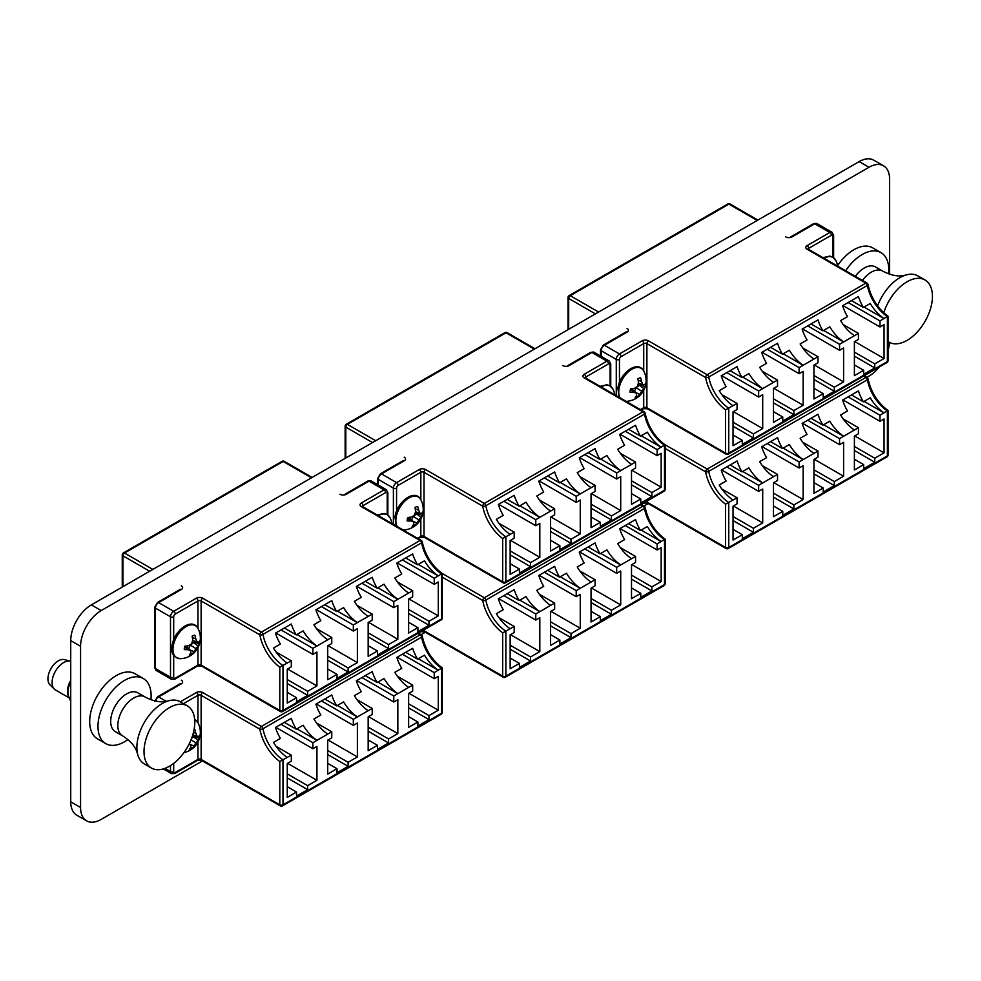 <?xml version="1.0" encoding="UTF-8"?>
<svg xmlns="http://www.w3.org/2000/svg" width="981" height="981" viewBox="0 0 981 981"><rect width="100%" height="100%" fill="white"/><g stroke="black" fill="none" stroke-linecap="round" stroke-linejoin="round"><path stroke-width="1.47" d="M889.608 274.177L889.608 179.192A29.16 16.836 120 0 0 883.562 165.838A29.16 16.836 120 0 0 868.982 167.285L101.19 610.574A29.16 16.836 120 0 0 80.565 646.295L80.565 807.486A29.16 16.836 120 0 0 86.598 820.839A29.16 16.836 120 0 0 101.19 819.393L202.454 760.925M868.982 167.285L859.148 161.607L91.356 604.897L101.19 610.574M80.565 646.295L70.73 640.605L70.73 801.808L80.565 807.486M421.094 634.695L425.337 632.242M643.977 506.012L648.22 503.56M866.861 377.329L868.982 376.103A29.16 16.836 120 0 0 879.283 366.98M888.038 350.389A29.16 16.836 120 0 0 889.534 342.406M859.148 161.607A29.16 16.836 -60 0 1 873.728 160.161L883.562 165.838M86.598 820.839L76.763 815.162A29.16 16.836 -60 0 1 70.73 801.808M70.73 640.605A29.16 16.836 -60 0 1 91.356 604.897M845.659 270.744A37.572 21.692 -60 0 1 862.213 254.508A37.572 21.692 -60 0 1 880.999 252.644A37.572 21.692 -60 0 1 888.565 273.822M837.627 265.557A37.572 21.692 -60 0 1 853.911 249.714A37.572 21.692 -60 0 1 872.698 247.85L880.999 252.644M127.898 739.576A37.572 21.692 -60 0 1 124.55 741.759A37.572 21.692 -60 0 1 105.764 743.61A37.572 21.692 -60 0 1 100.001 713.506A37.572 21.692 -60 0 1 124.55 680.385A37.572 21.692 -60 0 1 143.336 678.533A37.572 21.692 -60 0 1 150.915 699.711M105.764 743.61L97.462 738.828A37.572 21.692 -60 0 1 91.711 708.711A37.572 21.692 -60 0 1 116.261 675.602A37.572 21.692 -60 0 1 135.047 673.739L143.336 678.533M70.73 701.378L68.768 696.596A16.824 9.712 -60 0 1 70.73 681.807M855.322 276.335A22.44 12.949 -60 0 1 864.224 268.034A22.44 12.949 -60 0 1 875.444 266.918L882.569 271.038A22.44 12.949 -60 0 0 871.349 272.142A22.44 12.949 -60 0 0 862.446 280.443M877.603 305.876A35.892 20.724 -60 0 1 899.92 277.648A35.892 20.724 -60 0 1 905.622 275.109A35.892 20.724 -60 0 1 917.86 275.869L925.009 279.99A35.892 20.724 -60 0 1 930.503 308.757A35.892 20.724 -60 0 1 907.057 340.382A35.892 20.724 -60 0 1 889.105 342.161A35.892 20.724 -60 0 1 888.038 341.474M883.795 312.78A35.892 20.724 -60 0 1 907.057 281.768A35.892 20.724 -60 0 1 925.009 279.99M115.353 731.667A22.44 12.949 -60 0 1 111.908 713.69A22.44 12.949 -60 0 1 126.574 693.91A22.44 12.949 -60 0 1 137.781 692.807L144.906 696.915A22.44 12.949 -60 0 0 133.698 698.031A22.44 12.949 -60 0 0 119.032 717.798A22.44 12.949 -60 0 0 122.478 735.775L115.353 731.667M151.454 768.049L144.317 763.929A35.892 20.724 -60 0 1 137.524 753.715A35.892 20.724 -60 0 1 162.257 703.536A35.892 20.724 -60 0 1 167.972 700.986A35.892 20.724 -60 0 1 180.21 701.758L187.346 705.879A35.892 20.724 -60 0 1 192.852 734.634A35.892 20.724 -60 0 1 169.394 766.271A35.892 20.724 -60 0 1 151.454 768.049A35.892 20.724 -60 0 1 145.948 739.282A35.892 20.724 -60 0 1 169.394 707.657A35.892 20.724 -60 0 1 187.346 705.879M69.332 697.969L55.451 689.962A16.26 9.393 -60 0 1 54.347 689.116L49.994 684.848A14.727 8.51 -60 0 1 49.05 672.819A14.727 8.51 -60 0 1 58.357 660.826A14.727 8.51 -60 0 1 64.562 659.612L70.436 661.255A16.26 9.393 -60 0 1 70.73 661.341M54.347 689.116A16.26 9.393 -60 0 1 53.317 675.835A16.26 9.393 -60 0 1 63.593 662.592A16.26 9.393 -60 0 1 70.436 661.255M68.964 697.074A16.26 9.393 -60 0 1 70.73 680.262M721.844 394.644L737.074 403.449L725.572 409.837A33.648 19.424 60 0 1 705.609 377.489L646.896 343.595L646.896 407.704L725.572 453.136L725.572 409.837M887.388 316.605A31.404 18.136 60 0 1 867.376 285.446L708.736 377.035A31.404 18.136 -120 0 0 728.748 408.194L728.748 453.136L887.388 361.548L887.388 316.422L880.006 320.922L880.006 326.967L884.053 324.637L884.053 358.519L874.77 363.877L874.77 367.912L863.672 374.325L863.672 370.291L854.39 375.649L854.39 341.756L858.436 339.426L858.436 333.381L839.552 344.282L839.552 350.327L843.599 347.985L843.599 381.879L834.316 387.237L834.316 391.26L823.218 397.673L823.218 393.651L813.936 399.009L813.936 365.116L817.982 362.786L817.982 356.741L803.145 365.239L799.11 367.63L799.11 373.675L803.145 371.345L803.145 405.227L793.874 410.585L793.874 414.62L782.764 421.033L782.764 416.999L773.482 422.357L773.482 388.476L777.528 386.134L777.528 380.088L773.482 382.357L758.656 390.99L758.656 397.035L762.703 394.693L762.703 428.587L753.42 433.945L753.42 437.98L742.31 444.381L742.31 440.359L733.028 445.717L733.028 411.824L737.074 409.494L737.074 403.449M854.39 335.649A31.404 18.136 60 0 1 840.594 320.603L847.498 316.63A31.404 18.136 60 0 1 842.593 305.729L858.449 296.569A31.404 18.136 -120 0 0 863.366 307.47L870.257 303.485A31.404 18.136 -120 0 0 884.053 318.518M813.936 359.009A31.404 18.136 60 0 1 800.14 343.963L807.044 339.978A31.404 18.136 60 0 1 802.139 329.089L818.007 319.929A31.404 18.136 -120 0 0 822.912 330.818L829.803 326.832A31.404 18.136 -120 0 0 843.599 341.879M773.482 382.357A31.404 18.136 60 0 1 759.686 367.323L766.59 363.338A31.404 18.136 60 0 1 761.685 352.437L777.553 343.289A31.404 18.136 -120 0 0 782.458 354.178L789.362 350.192A31.404 18.136 -120 0 0 803.145 365.239M733.028 405.717A31.404 18.136 60 0 1 719.245 390.671L726.136 386.686A31.404 18.136 60 0 1 721.231 375.797L737.099 366.636A31.404 18.136 -120 0 0 742.004 377.526L748.908 373.553A31.404 18.136 -120 0 0 762.703 388.586M730.122 370.671L742.004 377.526M742.715 377.121L762.703 388.648M726.786 372.596L758.656 390.99M721.55 375.613L758.656 397.035M733.347 411.64L762.703 428.587M733.028 422.173L753.42 433.945M733.028 426.208L753.42 437.98M733.028 435L742.31 440.359M770.576 347.311L782.458 354.178M783.169 353.761L803.145 365.3M762.286 371.296L777.528 380.088M767.24 349.236L799.11 367.63M762.004 352.265L799.11 373.675M773.801 388.292L803.145 405.227M773.482 398.826L793.874 410.585M773.482 402.848L793.874 414.62M773.482 411.64L782.764 416.999M811.017 323.963L822.912 330.818M823.623 330.413L843.599 341.94M802.74 347.936L817.982 356.741M807.694 325.888L839.552 344.282M802.458 328.905L839.552 350.327M814.255 364.932L843.599 381.879M813.936 375.465L834.316 387.237M813.936 379.5L834.316 391.26M813.936 388.292L823.218 393.651M851.471 300.603L863.366 307.47M864.077 307.053L884.053 318.592M843.194 324.588L858.436 333.381M848.148 302.528L880.006 320.922M842.912 305.545L880.006 326.967M854.709 341.572L884.053 358.519M854.39 352.105L874.77 363.877M854.39 356.14L874.77 367.912M854.39 364.932L863.672 370.291M824.04 258.273A18.565 10.717 -60 0 1 824.236 258.175A18.565 10.717 -60 0 1 835.751 260.321L832.71 257.059L829.828 256.102L822.961 257.647M630.047 392.241A11.012 6.352 -60 0 1 630.17 390.585A11.012 6.352 -60 0 1 630.55 388.832A20.638 7.308 0.3 0 0 634.241 388.39A20.613 11.821 -19 0 0 637.405 386.416A20.613 14.151 -76.2 0 0 638.435 382.651A20.638 11.625 -102.3 0 0 637.883 378.789A11.012 6.352 -60 0 1 639.256 378.151A11.012 6.352 -60 0 1 640.581 377.82A20.638 15.757 60.5 0 1 641.537 381.535A20.613 11.122 41.6 0 1 642.714 384.503A20.613 1.349 15 0 0 644.407 384.711A20.638 7.308 0.3 0 0 645.608 383.399A11.012 6.352 -60 0 1 645.106 386.796A20.638 11.441 -162.5 0 1 643.83 388.635A20.613 15.954 178.1 0 1 641.721 391.211A20.613 18.283 93.9 0 1 639.637 394.374A20.638 15.757 60.5 0 1 637.76 396.839A11.012 6.352 -60 0 1 636.399 397.477A11.012 6.352 -60 0 1 635.075 397.808A20.638 11.625 -102.3 0 0 636.522 395.49A20.613 6.99 -121.3 0 0 636.399 393.136A20.613 5.481 -148.5 0 1 633.652 392.314A20.638 11.441 -162.5 0 1 630.047 392.241M620.102 397.894A18.565 10.717 -60 0 1 618.974 389.04A18.565 10.717 -60 0 1 634.29 368.083A18.565 10.717 -60 0 1 643.794 371.149L643.794 371.149C637.871 359.414 619.869 373.074 617.883 388.157L619.097 397.305M626.369 401.327L626.369 401.327A18.565 10.717 -60 0 1 626.062 401.327L626.369 401.327A20.675 20.675 0 0 0 643.794 371.149M636.485 395.588L637.76 396.839M630.636 388.832L632.095 389.089L636.399 393.136M630.391 389.482L633.652 392.314M634.499 391.333L636.068 387.654L640.36 384.638A8.78 5.064 120 0 0 640.532 383.816M640.36 384.638L645.106 386.796M639.232 385.055L643.83 388.635M636.068 387.654L641.721 391.211M635.725 392.498L639.637 394.374M638.128 380.162L641.537 381.535M638.324 383.13L642.714 384.503M601.157 386.955A18.565 10.717 -60 0 1 601.353 386.845A18.565 10.717 -60 0 1 612.867 389.003L609.826 385.741L606.945 384.773L600.078 386.33M378.274 515.638A18.565 10.717 -60 0 1 378.47 515.528A18.565 10.717 -60 0 1 389.984 517.686L386.943 514.424L384.062 513.455L377.195 515.013M407.164 520.923A11.012 6.352 -60 0 1 407.287 519.256A11.012 6.352 -60 0 1 407.667 517.514A20.638 7.308 0.3 0 0 411.358 517.061A20.613 11.821 -19 0 0 414.522 515.099A20.613 14.151 -76.2 0 0 415.552 511.334A20.638 11.625 -102.3 0 0 415 507.471A11.012 6.352 -60 0 1 416.373 506.834A11.012 6.352 -60 0 1 417.698 506.503A20.638 15.757 60.5 0 1 418.654 510.206A20.613 11.122 41.6 0 1 419.831 513.173A20.613 1.349 15 0 0 421.523 513.394A20.638 7.308 0.3 0 0 422.725 512.07A11.012 6.352 -60 0 1 422.222 515.479A20.638 11.441 -162.5 0 1 420.947 517.318A20.613 15.954 178.1 0 1 418.838 519.893A20.613 18.283 93.9 0 1 416.753 523.057A20.638 15.757 60.5 0 1 414.877 525.522A11.012 6.352 -60 0 1 413.516 526.159A11.012 6.352 -60 0 1 412.192 526.49A20.638 11.625 -102.3 0 0 413.639 524.173A20.613 6.99 -121.3 0 0 413.516 521.818A20.613 5.481 -148.5 0 1 410.769 520.997A20.638 11.441 -162.5 0 1 407.164 520.923M397.219 526.564A18.565 10.717 -60 0 1 396.091 517.723A18.565 10.717 -60 0 1 411.407 496.766A18.565 10.717 -60 0 1 420.91 499.82L420.91 499.82C414.988 488.097 396.986 501.757 395 516.84L396.214 525.988M403.485 529.998L403.485 529.998A18.565 10.717 -60 0 1 403.179 530.01L403.485 529.998A20.675 20.675 0 0 0 420.91 499.82M413.602 524.271L414.877 525.522M407.753 517.514L409.212 517.772L413.516 521.818M407.507 518.164L410.769 520.997M411.615 520.016L413.185 516.337L417.477 513.321A8.78 5.064 120 0 0 417.648 512.499M417.477 513.321L422.222 515.479M416.349 513.725L420.947 517.318M413.185 516.337L418.838 519.893M412.842 521.181L416.753 523.057M415.245 508.845L418.654 510.206M415.441 511.8L419.831 513.173M184.281 649.594A11.012 6.352 -60 0 1 184.403 647.938A11.012 6.352 -60 0 1 184.784 646.197A20.638 7.308 0.3 0 0 188.475 645.743A20.613 11.821 -19 0 0 191.638 643.781A20.613 14.151 -76.2 0 0 192.668 640.017A20.638 11.625 -102.3 0 0 192.117 636.154A11.012 6.352 -60 0 1 193.49 635.516A11.012 6.352 -60 0 1 194.814 635.185A20.638 15.757 60.5 0 1 195.771 638.889A20.613 11.122 41.6 0 1 196.948 641.856A20.613 1.349 15 0 0 198.64 642.077A20.638 7.308 0.3 0 0 199.842 640.752A11.012 6.352 -60 0 1 199.339 644.161A20.638 11.441 -162.5 0 1 198.064 646.001A20.613 15.954 178.1 0 1 195.955 648.576A20.613 18.283 93.9 0 1 193.87 651.727A20.638 15.757 60.5 0 1 191.994 654.204A11.012 6.352 -60 0 1 190.633 654.842A11.012 6.352 -60 0 1 189.308 655.173A20.638 11.625 -102.3 0 0 190.755 652.856A20.613 6.99 -121.3 0 0 190.633 650.501A20.613 5.481 -148.5 0 1 187.886 649.68A20.638 11.441 -162.5 0 1 184.281 649.594M173.208 646.405A18.565 10.717 -60 0 1 188.524 625.449A18.565 10.717 -60 0 1 198.027 628.502L198.027 628.502C192.104 616.779 174.103 630.44 172.116 645.51C170.682 653.223 173.514 657.613 180.602 658.68L180.602 658.68A18.565 10.717 -60 0 1 173.208 646.405M190.719 652.954L191.994 654.204M184.869 646.185L186.329 646.442L190.633 650.501M184.612 646.835L187.886 649.68M188.732 648.699L190.302 645.02L194.594 642.003A8.78 5.064 120 0 0 194.765 641.169M194.594 642.003L199.339 644.161M193.465 642.408L198.064 646.001M190.302 645.02L195.955 648.576M189.958 649.863L193.87 651.727M192.362 637.527L195.771 638.889M192.558 640.483L196.948 641.856M194.054 729.668A11.012 6.352 -60 0 1 194.814 729.521A20.638 15.757 60.5 0 1 195.771 733.224A20.613 11.122 41.6 0 1 196.948 736.191A20.613 1.349 15 0 0 198.64 736.412A20.638 7.308 0.3 0 0 199.842 735.088A11.012 6.352 -60 0 1 199.339 738.497A20.638 11.441 -162.5 0 1 198.064 740.336A20.613 15.954 178.1 0 1 195.955 742.911A20.613 18.283 93.9 0 1 193.87 746.063A20.638 15.757 60.5 0 1 191.994 748.54A11.012 6.352 -60 0 1 190.633 749.177A11.012 6.352 -60 0 1 189.308 749.509A20.638 11.625 -102.3 0 0 190.755 747.191A20.613 6.99 -121.3 0 0 190.633 744.837A20.613 5.481 -148.5 0 1 188.953 744.358M194.667 719.637A18.565 10.717 -60 0 1 198.027 722.838L194.643 719.392M190.719 747.289L191.994 748.54M189.333 743.598L190.633 744.837M191.638 738.252L194.594 736.339A8.78 5.064 120 0 0 194.765 735.517M194.594 736.339L199.339 738.497M193.465 736.743L198.064 740.336M191.025 739.809L195.955 742.911M189.958 744.199L193.87 746.063M193.478 732.317L195.771 733.224M192.779 734.892L196.948 736.191M721.844 488.979L737.074 497.784L725.572 504.173A33.648 19.424 60 0 1 705.609 471.824L665.155 448.476M887.388 410.941A31.404 18.136 60 0 1 867.376 379.794L708.736 471.37A31.404 18.136 -120 0 0 728.748 502.53L728.748 547.472L887.388 455.883L887.388 410.757L880.006 415.257L880.006 421.303L884.053 418.973L884.053 452.854L874.77 458.213L874.77 462.247L863.672 468.66L863.672 464.626L854.39 469.985L854.39 436.104L858.436 433.761L858.436 427.716L839.552 438.617L839.552 444.663L843.599 442.321L843.599 476.214L834.316 481.573L834.316 485.607L823.218 492.008L823.218 487.986L813.936 493.345L813.936 459.451L817.982 457.121L817.982 451.076L803.145 459.574L799.11 461.965L799.11 468.011L803.145 465.681L803.145 499.574L793.874 504.921L793.874 508.955L782.764 515.368L782.764 511.334L773.482 516.693L773.482 482.811L777.528 480.469L777.528 474.424L773.482 476.692L758.656 485.325L758.656 491.371L762.703 489.041L762.703 522.922L753.42 528.281L753.42 532.315L742.31 538.716L742.31 534.694L733.028 540.053L733.028 506.159L737.074 503.829L737.074 497.784M854.39 429.985A31.404 18.136 60 0 1 840.594 414.951L847.498 410.965A31.404 18.136 60 0 1 842.593 400.064L858.449 390.916A31.404 18.136 -120 0 0 863.366 401.805L870.257 397.82A31.404 18.136 -120 0 0 884.053 412.866M813.936 453.345A31.404 18.136 60 0 1 800.14 438.299L807.044 434.313A31.404 18.136 60 0 1 802.139 423.424L818.007 414.264A31.404 18.136 -120 0 0 822.912 425.153L829.803 421.168A31.404 18.136 -120 0 0 843.599 436.214M773.482 476.692A31.404 18.136 60 0 1 759.686 461.659L766.59 457.673A31.404 18.136 60 0 1 761.685 446.784L777.553 437.624A31.404 18.136 -120 0 0 782.458 448.513L789.362 444.528A31.404 18.136 -120 0 0 803.145 459.574M733.028 500.052A31.404 18.136 60 0 1 719.245 485.006L726.136 481.021A31.404 18.136 60 0 1 721.231 470.132L737.099 460.972A31.404 18.136 -120 0 0 742.004 471.861L748.908 467.888A31.404 18.136 -120 0 0 762.703 482.922M730.122 465.006L742.004 471.861M742.715 471.456L762.703 482.995M726.786 466.931L758.656 485.325M721.55 469.948L758.656 491.371M733.347 505.975L762.703 522.922M733.028 516.509L753.42 528.281M733.028 520.543L753.42 532.315M733.028 529.335L742.31 534.694M770.576 441.646L782.458 448.513M783.169 448.096L803.145 459.635M762.286 465.632L777.528 474.424M767.24 443.571L799.11 461.965M762.004 446.6L799.11 468.011M773.801 482.627L803.145 499.574M773.482 493.161L793.874 504.921M773.482 497.183L793.874 508.955M773.482 505.975L782.764 511.334M811.017 418.298L822.912 425.153M823.623 424.748L843.599 436.275M802.74 442.272L817.982 451.076M807.694 420.224L839.552 438.617M802.458 423.24L839.552 444.663M814.255 459.267L843.599 476.214M813.936 469.801L834.316 481.573M813.936 473.835L834.316 485.607M813.936 482.627L823.218 487.986M851.471 394.938L863.366 401.805M864.077 401.388L884.053 412.927M843.194 418.924L858.436 427.716M848.148 396.864L880.006 415.257M842.912 399.892L880.006 421.303M854.709 435.92L884.053 452.854M854.39 446.453L874.77 458.213M854.39 450.475L874.77 462.247M854.39 459.267L863.672 464.626M498.961 523.327L514.191 532.131L502.689 538.52A33.648 19.424 60 0 1 482.726 506.171L424.013 472.278L424.013 536.386L502.689 581.807L502.689 538.52M664.505 445.276A31.404 18.136 60 0 1 644.492 414.129L485.853 505.718A31.404 18.136 -120 0 0 505.865 536.865L505.865 581.807L664.505 490.23L664.505 445.104L657.123 449.605L657.123 455.65L661.169 453.32L661.169 487.201L651.887 492.56L651.887 496.594L640.789 502.995L640.789 498.973L631.506 504.332L631.506 470.439L635.553 468.109L635.553 462.063L616.669 472.965L616.669 479.01L620.715 476.668L620.715 510.561L611.433 515.92L611.433 519.942L600.335 526.356L600.335 522.321L591.053 527.68L591.053 493.799L595.099 491.456L595.099 485.411L580.262 493.909L576.215 496.312L576.215 502.358L580.262 500.028L580.262 533.909L570.991 539.268L570.991 543.302L559.881 549.716L559.881 545.681L550.599 551.04L550.599 517.146L554.645 514.817L554.645 508.771L535.773 519.672L535.773 525.718L539.82 523.376L539.82 557.269L530.537 562.628L530.537 566.65L519.427 573.063L519.427 569.041L510.145 574.4L510.145 540.506L514.191 538.177L514.191 532.131M631.506 464.332A31.404 18.136 60 0 1 617.711 449.286L624.615 445.3A31.404 18.136 60 0 1 619.71 434.411L635.565 425.251A31.404 18.136 -120 0 0 640.483 436.153L647.374 432.167A31.404 18.136 -120 0 0 661.169 447.201M591.053 487.692A31.404 18.136 60 0 1 577.257 472.646L584.161 468.66A31.404 18.136 60 0 1 579.256 457.771L595.124 448.611A31.404 18.136 -120 0 0 600.029 459.5L606.92 455.515A31.404 18.136 -120 0 0 620.715 470.561M550.599 511.04A31.404 18.136 60 0 1 536.803 495.994L543.707 492.021A31.404 18.136 60 0 1 538.802 481.119L554.67 471.959A31.404 18.136 -120 0 0 559.575 482.86L566.478 478.875A31.404 18.136 -120 0 0 580.262 493.909M510.145 534.4A31.404 18.136 60 0 1 496.361 519.354L503.253 515.368A31.404 18.136 60 0 1 498.348 504.479L514.216 495.319A31.404 18.136 -120 0 0 519.121 506.208L526.024 502.223A31.404 18.136 -120 0 0 539.82 517.269M507.238 499.354L519.121 506.208M519.832 505.804L539.82 517.33M503.903 501.266L535.773 519.672M498.667 504.295L535.773 525.718M510.463 540.323L539.82 557.269M510.145 550.856L530.537 562.628M510.145 554.89L530.537 566.65M510.145 563.683L519.427 569.041M547.692 475.993L559.575 482.86M560.286 482.444L580.262 493.983M539.403 499.979L554.645 508.771M544.357 477.919L576.215 496.312M539.121 480.935L576.215 502.358M550.917 516.962L580.262 533.909M550.599 527.496L570.991 539.268M550.599 531.53L570.991 543.302M550.599 540.323L559.881 545.681M588.134 452.633L600.029 459.5M600.74 459.083L620.715 470.622M579.857 476.619L595.099 485.411M584.811 454.559L616.669 472.965M579.575 457.587L616.669 479.01M591.371 493.615L620.715 510.561M591.053 504.148L611.433 515.92M591.053 508.17L611.433 519.942M591.053 516.962L600.335 522.321M628.588 429.286L640.483 436.153M641.194 435.736L661.169 447.275M620.311 453.259L635.553 462.063M625.265 431.211L657.123 449.605M620.029 434.227L657.123 455.65M631.825 470.255L661.169 487.201M631.506 480.788L651.887 492.56M631.506 484.822L651.887 496.594M631.506 493.615L640.789 498.973M498.961 617.662L514.191 626.467L502.689 632.855A33.648 19.424 60 0 1 482.726 600.507L442.272 577.159M664.505 539.624A31.404 18.136 60 0 1 644.492 508.465L485.853 600.053A31.404 18.136 -120 0 0 505.865 631.2L505.865 676.154L664.505 584.566L664.505 539.44L657.123 543.94L657.123 549.985L661.169 547.656L661.169 581.537L651.887 586.896L651.887 590.93L640.789 597.343L640.789 593.309L631.506 598.668L631.506 564.774L635.553 562.444L635.553 556.399L616.669 567.3L616.669 573.345L620.715 571.003L620.715 604.897L611.433 610.256L611.433 614.278L600.335 620.691L600.335 616.669L591.053 622.015L591.053 588.134L595.099 585.792L595.099 579.746L580.262 588.257L576.215 590.648L576.215 596.693L580.262 594.363L580.262 628.245L570.991 633.603L570.991 637.638L559.881 644.051L559.881 640.017L550.599 645.375L550.599 611.482L554.645 609.152L554.645 603.107L550.599 605.375L535.773 614.008L535.773 620.053L539.82 617.711L539.82 651.605L530.537 656.963L530.537 660.986L519.427 667.399L519.427 663.377L510.145 668.735L510.145 634.842L514.191 632.512L514.191 626.467M631.506 558.667A31.404 18.136 60 0 1 617.711 543.621L624.615 539.636A31.404 18.136 60 0 1 619.71 528.747L635.565 519.587A31.404 18.136 -120 0 0 640.483 530.488L647.374 526.503A31.404 18.136 -120 0 0 661.169 541.537M591.053 582.027A31.404 18.136 60 0 1 577.257 566.981L584.161 562.996A31.404 18.136 60 0 1 579.256 552.107L595.124 542.947A31.404 18.136 -120 0 0 600.029 553.836L606.92 549.851A31.404 18.136 -120 0 0 620.715 564.897M550.599 605.375A31.404 18.136 60 0 1 536.803 590.341L543.707 586.356A31.404 18.136 60 0 1 538.802 575.455L554.67 566.307A31.404 18.136 -120 0 0 559.575 577.196L566.478 573.211A31.404 18.136 -120 0 0 580.262 588.257M510.145 628.735A31.404 18.136 60 0 1 496.361 613.689L503.253 609.704A31.404 18.136 60 0 1 498.348 598.815L514.216 589.655A31.404 18.136 -120 0 0 519.121 600.544L526.024 596.558A31.404 18.136 -120 0 0 539.82 611.604M507.238 593.689L519.121 600.544M519.832 600.139L539.82 611.666M503.903 595.614L535.773 614.008M498.667 598.631L535.773 620.053M510.463 634.658L539.82 651.605M510.145 645.191L530.537 656.963M510.145 649.226L530.537 660.986M510.145 658.018L519.427 663.377M547.692 570.329L559.575 577.196M560.286 576.779L580.262 588.318M539.403 594.314L554.645 603.107M544.357 572.254L576.215 590.648M539.121 575.271L576.215 596.693M550.917 611.31L580.262 628.245M550.599 621.844L570.991 633.603M550.599 625.866L570.991 637.638M550.599 634.658L559.881 640.017M588.134 546.981L600.029 553.836M600.74 553.431L620.715 564.958M579.857 570.954L595.099 579.746M584.811 548.894L616.669 567.3M579.575 551.923L616.669 573.345M591.371 587.95L620.715 604.897M591.053 598.484L611.433 610.256M591.053 602.518L611.433 614.278M591.053 611.31L600.335 616.669M628.588 523.621L640.483 530.488M641.194 530.071L661.169 541.61M620.311 547.594L635.553 556.399M625.265 525.546L657.123 543.94M620.029 528.563L657.123 549.985M631.825 564.59L661.169 581.537M631.506 575.124L651.887 586.896M631.506 579.158L651.887 590.93M631.506 587.95L640.789 593.309M276.078 652.009L291.308 660.802L279.806 667.203A33.648 19.424 60 0 1 259.842 634.854L201.13 600.948L201.13 665.069L279.806 710.489L279.806 667.203M441.622 573.959A31.404 18.136 60 0 1 421.609 542.812L262.969 634.4A31.404 18.136 -120 0 0 282.982 665.547L282.982 710.489L441.622 618.901L441.622 573.787L434.24 578.287L434.24 584.333L438.286 581.991L438.286 615.884L429.004 621.243L429.004 625.265L417.906 631.678L417.906 627.656L408.623 633.015L408.623 599.121L412.67 596.791L412.67 590.746L393.786 601.635L393.786 607.68L397.832 605.351L397.832 639.232L388.55 644.591L388.55 648.625L377.452 655.038L377.452 651.004L368.169 656.363L368.169 622.481L372.216 620.139L372.216 614.094L357.378 622.592L353.332 624.995L353.332 631.041L357.378 628.711L357.378 662.592L348.108 667.951L348.108 671.985L336.998 678.386L336.998 674.364L327.715 679.723L327.715 645.829L331.762 643.499L331.762 637.454L312.89 648.355L312.89 654.401L316.937 652.058L316.937 685.952L307.654 691.311L307.654 695.333L296.544 701.746L296.544 697.712L287.261 703.07L287.261 669.189L291.308 666.847L291.308 660.802M408.623 593.015A31.404 18.136 60 0 1 394.828 577.968L401.732 573.983A31.404 18.136 60 0 1 396.827 563.094L412.682 553.934A31.404 18.136 -120 0 0 417.587 564.823L424.491 560.838A31.404 18.136 -120 0 0 438.286 575.884M368.169 616.362A31.404 18.136 60 0 1 354.374 601.328L361.278 597.343A31.404 18.136 60 0 1 356.373 586.454L372.24 577.294A31.404 18.136 -120 0 0 377.145 588.183L384.037 584.198A31.404 18.136 -120 0 0 397.832 599.244M327.715 639.722A31.404 18.136 60 0 1 313.92 624.676L320.824 620.691A31.404 18.136 60 0 1 315.919 609.802L331.786 600.642A31.404 18.136 -120 0 0 336.691 611.531L343.595 607.558A31.404 18.136 -120 0 0 357.378 622.592M287.261 663.07A31.404 18.136 60 0 1 273.478 648.036L280.37 644.051A31.404 18.136 60 0 1 275.465 633.162L291.332 624.002A31.404 18.136 -120 0 0 296.237 634.891L303.141 630.906A31.404 18.136 -120 0 0 316.937 645.952M284.355 628.024L296.237 634.891M296.949 634.474L316.937 646.013M281.02 629.949L312.89 648.355M275.784 632.978L312.89 654.401M287.58 669.005L316.937 685.952M287.261 679.539L307.654 691.311M287.261 683.561L307.654 695.333M287.261 692.353L296.544 697.712M324.809 604.676L336.691 611.531M337.403 611.126L357.378 622.665M316.52 628.649L331.762 637.454M321.474 606.601L353.332 624.995M316.238 609.618L353.332 631.041M328.034 645.645L357.378 662.592M327.715 656.179L348.108 667.951M327.715 660.213L348.108 671.985M327.715 669.005L336.998 674.364M365.251 581.316L377.145 588.183M377.857 587.766L397.832 599.305M356.974 605.302L372.216 614.094M361.928 583.241L393.786 601.635M356.692 586.27L393.786 607.68M368.488 622.297L397.832 639.232M368.169 632.831L388.55 644.591M368.169 636.853L388.55 648.625M368.169 645.645L377.452 651.004M405.705 557.968L417.587 564.823M418.311 564.418L438.286 575.945M397.428 581.941L412.67 590.746M402.382 559.893L434.24 578.287M397.146 562.91L434.24 584.333M408.942 598.937L438.286 615.884M408.623 609.471L429.004 621.243M408.623 613.505L429.004 625.265M408.623 622.297L417.906 627.656M276.078 746.345L291.308 755.137L279.806 761.538A33.648 19.424 60 0 1 259.842 729.19L201.13 695.296L201.13 759.404L279.806 804.825L279.806 761.538M441.622 668.294A31.404 18.136 60 0 1 421.609 637.147L262.969 728.736A31.404 18.136 -120 0 0 282.982 759.883L282.982 804.825L441.622 713.236L441.622 668.122L434.24 672.623L434.24 678.668L438.286 676.326L438.286 710.219L429.004 715.578L429.004 719.613L417.906 726.014L417.906 721.991L408.623 727.35L408.623 693.457L412.67 691.127L412.67 685.081L393.786 695.983L393.786 702.028L397.832 699.686L397.832 733.58L388.55 738.938L388.55 742.96L377.452 749.374L377.452 745.339L368.169 750.698L368.169 716.817L372.216 714.475L372.216 708.429L357.378 716.927L353.332 719.331L353.332 725.376L357.378 723.046L357.378 756.927L348.108 762.286L348.108 766.32L336.998 772.734L336.998 768.699L327.715 774.058L327.715 740.165L331.762 737.835L331.762 731.789L312.89 742.691L312.89 748.736L316.937 746.394L316.937 780.287L307.654 785.646L307.654 789.668L296.544 796.082L296.544 792.047L287.261 797.406L287.261 763.525L291.308 761.182L291.308 755.137M408.623 687.35A31.404 18.136 60 0 1 394.828 672.304L401.732 668.319A31.404 18.136 60 0 1 396.827 657.429L412.682 648.269A31.404 18.136 -120 0 0 417.587 659.158L424.491 655.185A31.404 18.136 -120 0 0 438.286 670.219M368.169 710.698A31.404 18.136 60 0 1 354.374 695.664L361.278 691.679A31.404 18.136 60 0 1 356.373 680.789L372.24 671.629A31.404 18.136 -120 0 0 377.145 682.518L384.037 678.533A31.404 18.136 -120 0 0 397.832 693.579M327.715 734.058A31.404 18.136 60 0 1 313.92 719.012L320.824 715.026A31.404 18.136 60 0 1 315.919 704.137L331.786 694.977A31.404 18.136 -120 0 0 336.691 705.879L343.595 701.893A31.404 18.136 -120 0 0 357.378 716.927M287.261 757.418A31.404 18.136 60 0 1 273.478 742.372L280.37 738.386A31.404 18.136 60 0 1 275.465 727.497L291.332 718.337A31.404 18.136 -120 0 0 296.237 729.226L303.141 725.241A31.404 18.136 -120 0 0 316.937 740.287M284.355 722.372L296.237 729.226M296.949 728.822L316.937 740.348M281.02 724.285L312.89 742.691M275.784 727.313L312.89 748.736M287.58 763.341L316.937 780.287M287.261 773.874L307.654 785.646M287.261 777.908L307.654 789.668M287.261 786.701L296.544 792.047M324.809 699.012L336.691 705.879M337.403 705.462L357.378 717.001M316.52 722.985L331.762 731.789M321.474 700.937L353.332 719.331M316.238 703.953L353.332 725.376M328.034 739.981L357.378 756.927M327.715 750.514L348.108 762.286M327.715 754.548L348.108 766.32M327.715 763.341L336.998 768.699M365.251 675.651L377.145 682.518M377.857 682.102L397.832 693.641M356.974 699.637L372.216 708.429M361.928 677.577L393.786 695.983M356.692 680.606L393.786 702.028M368.488 716.633L397.832 733.58M368.169 727.166L388.55 738.938M368.169 731.188L388.55 742.96M368.169 739.981L377.452 745.339M405.705 652.304L417.587 659.158M418.311 658.754L438.286 670.293M397.428 676.277L412.67 685.081M402.382 654.229L434.24 672.623M397.146 657.245L434.24 678.668M408.942 693.273L438.286 710.219M408.623 703.806L429.004 715.578M408.623 707.841L429.004 719.613M408.623 716.633L417.906 721.991M595.418 313.871L568.686 298.445L568.686 329.309M616.276 395.674L616.276 359.438A4.488 2.587 -60 0 1 619.452 353.945L604.382 345.238L627.067 332.142A4.488 2.587 0 0 0 627.067 328.476M643.72 371.002L643.72 343.595L621.034 356.692A2.244 1.3 -120 0 0 619.452 353.945L642.138 340.848A4.488 2.587 0 0 1 648.478 340.848L707.203 374.742L865.831 283.153L807.118 249.26A4.488 2.587 0 0 1 807.118 245.593L829.803 232.497L814.733 223.791L792.047 236.887A2.244 1.3 -120 0 0 790.919 236.777L813.605 223.68L816.977 223.57A4.488 2.587 120 0 0 814.733 223.791A2.244 1.3 -120 0 0 813.605 223.68M785.695 236.887A4.488 2.587 0 0 0 792.047 236.887M757.222 220.455L728.908 204.109L570.268 295.698L598.594 312.044M621.034 356.692A2.244 1.3 120 0 0 619.452 359.438A2.244 1.3 180 0 1 616.276 359.438L601.206 350.732L601.206 356.361M640.409 409.617L643.72 407.704L643.72 390.352M619.452 359.438L619.452 382.418M833.629 257.696L833.629 235.244A2.244 1.3 180 0 1 832.967 236.163L832.967 257.218L832.967 236.163A2.244 1.3 120 0 0 831.385 235.244L808.7 248.34L808.7 249.419M831.385 235.244A2.244 1.3 -120 0 0 829.803 232.497A4.488 2.587 -60 0 1 832.047 232.276L816.977 223.57M603.254 345.128A2.244 1.3 -120 0 1 604.382 345.238A4.488 2.587 120 0 0 601.206 350.732A2.244 1.3 180 0 1 600.544 349.825L603.254 345.128L625.939 332.032A2.244 1.3 -120 0 1 627.067 332.142M808.062 249.076A2.244 1.3 0 0 1 808.7 248.34A2.244 1.3 -120 0 0 807.118 245.593M808.05 249.26L808.234 249.149A2.244 1.3 120 0 0 807.118 249.26M866.959 283.043A2.244 1.3 120 0 0 865.831 283.153A2.244 1.3 -120 0 1 867.376 285.446A2.244 0.956 169.5 0 0 868.038 284.576A2.244 2.244 0 0 0 866.959 283.043L808.234 249.149M708.736 377.035A2.244 1.3 -120 0 0 707.203 374.742A2.244 1.3 -60 0 0 705.609 377.489A2.244 0.956 169.5 0 0 708.736 377.035M888.038 360.628A2.244 1.3 180 0 1 887.388 361.548A2.244 1.3 -120 0 1 886.922 362.578A2.244 2.244 0 0 0 888.038 360.628L888.038 316.176C877.725 308.463 871.054 297.93 868.038 284.576M642.138 340.848A2.244 1.3 -120 0 1 643.72 343.595A2.244 1.3 0 0 1 646.896 343.595A2.244 1.3 -60 0 1 648.478 340.848M728.748 453.136A2.244 1.3 180 0 1 725.572 453.136A2.244 1.3 -60 0 0 726.038 454.154A2.244 2.244 0 0 0 728.282 454.154A2.244 1.3 -120 0 0 728.748 453.136M726.038 454.154L647.362 408.734A2.244 1.3 -60 0 1 646.896 407.704A2.244 1.3 0 0 0 643.72 407.704A2.244 1.3 -120 0 1 643.254 408.734L641.071 409.997M730.036 203.999A2.244 2.244 0 0 0 727.792 203.999A2.244 1.3 -120 0 1 728.908 204.109A2.244 1.3 -60 0 1 730.036 203.999L757.884 220.075M569.152 295.575A2.244 2.244 0 0 0 568.024 297.525A2.244 1.3 180 0 0 568.686 298.445A2.244 1.3 120 0 1 570.268 295.698A2.244 1.3 -120 0 0 569.152 295.575L727.792 203.999M646.896 501.156L646.896 502.039L725.572 547.472L725.572 504.173M664.762 444.577L707.203 469.077L865.831 377.489L863.452 376.115M866.959 377.378A2.244 1.3 120 0 0 865.831 377.489A2.244 1.3 -120 0 1 867.376 379.794A2.244 0.956 169.5 0 0 868.038 378.911A2.244 2.244 0 0 0 866.959 377.378L864.114 375.735M708.736 471.37A2.244 1.3 -120 0 0 707.203 469.077A2.244 1.3 -60 0 0 705.609 471.824A2.244 0.956 169.5 0 0 708.736 471.37M888.038 454.963A2.244 1.3 180 0 1 887.388 455.883A2.244 1.3 -120 0 1 886.922 456.913A2.244 2.244 0 0 0 888.038 454.963L888.038 410.512C877.725 402.799 871.054 392.265 868.038 378.911M728.748 547.472A2.244 1.3 180 0 1 725.572 547.472A2.244 1.3 -60 0 0 726.038 548.502A2.244 2.244 0 0 0 728.282 548.502A2.244 1.3 -120 0 0 728.748 547.472M726.038 548.502L647.362 503.069A2.244 1.3 -60 0 1 646.896 502.039A2.244 1.3 0 0 0 645.915 501.708M372.535 442.554L345.803 427.115L345.803 457.98M393.393 524.357L393.393 488.121A4.488 2.587 -60 0 1 396.569 482.627L381.499 473.921L404.184 460.825A4.488 2.587 0 0 0 404.184 457.158M420.837 499.685L420.837 472.278L398.151 485.374A2.244 1.3 -120 0 0 396.569 482.627L419.255 469.531A4.488 2.587 0 0 1 425.595 469.531L484.32 503.425L642.947 411.836L584.235 377.943A4.488 2.587 0 0 1 584.235 374.276L606.92 361.18L591.85 352.473L569.164 365.57A2.244 1.3 -120 0 0 568.036 365.459L590.721 352.363L594.094 352.253A4.488 2.587 120 0 0 591.85 352.473A2.244 1.3 -120 0 0 590.721 352.363M562.812 365.57A4.488 2.587 0 0 0 569.164 365.57M534.338 349.138L506.024 332.78L347.384 424.368L375.711 440.727M398.151 485.374A2.244 1.3 120 0 0 396.569 488.121A2.244 1.3 180 0 1 393.393 488.121L378.323 479.415L378.323 485.043M417.526 538.299L420.837 536.386L420.837 519.035M396.569 488.121L396.569 511.101M610.084 385.901L610.084 364.846A2.244 1.3 120 0 0 608.502 363.926L585.816 377.023L585.816 378.09M608.502 363.926A2.244 1.3 -120 0 0 606.92 361.18A4.488 2.587 -60 0 1 609.164 360.959L594.094 352.253M380.37 473.811A2.244 1.3 -120 0 1 381.499 473.921A4.488 2.587 120 0 0 378.323 479.415A2.244 1.3 180 0 1 377.66 478.495L380.37 473.811L403.056 460.714A2.244 1.3 -120 0 1 404.184 460.825M610.746 386.367L610.746 363.926A2.244 1.3 180 0 1 610.084 364.846M585.179 377.759A2.244 1.3 0 0 1 585.816 377.023A2.244 1.3 -120 0 0 584.235 374.276M585.167 377.943L585.35 377.832A2.244 1.3 120 0 0 584.235 377.943M644.076 411.726A2.244 1.3 120 0 0 642.947 411.836A2.244 1.3 -120 0 1 644.492 414.129A2.244 0.956 169.5 0 0 645.155 413.259A2.244 2.244 0 0 0 644.076 411.726L585.35 377.832M485.853 505.718A2.244 1.3 -120 0 0 484.32 503.425A2.244 1.3 -60 0 0 482.726 506.171A2.244 0.956 169.5 0 0 485.853 505.718M665.155 489.311A2.244 1.3 180 0 1 664.505 490.23A2.244 1.3 -120 0 1 664.039 491.248A2.244 2.244 0 0 0 665.155 489.311L665.155 444.859C654.842 437.146 648.171 426.612 645.155 413.259M419.255 469.531A2.244 1.3 -120 0 1 420.837 472.278A2.244 1.3 0 0 1 424.013 472.278A2.244 1.3 -60 0 1 425.595 469.531M505.865 581.807A2.244 1.3 180 0 1 502.689 581.807A2.244 1.3 -60 0 0 503.155 582.837A2.244 2.244 0 0 0 505.399 582.837A2.244 1.3 -120 0 0 505.865 581.807M503.155 582.837L424.479 537.416A2.244 1.3 -60 0 1 424.013 536.386A2.244 1.3 0 0 0 420.837 536.386A2.244 1.3 -120 0 1 420.371 537.416L418.188 538.679M507.14 332.669A2.244 2.244 0 0 0 504.908 332.669A2.244 1.3 -120 0 1 506.024 332.78A2.244 1.3 -60 0 1 507.14 332.669L535.001 348.758M346.268 424.258A2.244 2.244 0 0 0 345.14 426.208A2.244 1.3 180 0 0 345.803 427.115A2.244 1.3 120 0 1 347.384 424.368A2.244 1.3 -120 0 0 346.268 424.258L504.908 332.669M424.013 629.827L424.013 630.722L502.689 676.154L502.689 632.855M441.879 573.26L484.32 597.76L642.947 506.171L640.568 504.798M644.076 506.061A2.244 1.3 120 0 0 642.947 506.171A2.244 1.3 -120 0 1 644.492 508.465A2.244 0.956 169.5 0 0 645.155 507.594A2.244 2.244 0 0 0 644.076 506.061L641.231 504.418M485.853 600.053A2.244 1.3 -120 0 0 484.32 597.76A2.244 1.3 -60 0 0 482.726 600.507A2.244 0.956 169.5 0 0 485.853 600.053M665.155 583.646A2.244 1.3 180 0 1 664.505 584.566A2.244 1.3 -120 0 1 664.039 585.583A2.244 2.244 0 0 0 665.155 583.646L665.155 539.194C654.842 531.481 648.171 520.948 645.155 507.594M505.865 676.154A2.244 1.3 180 0 1 502.689 676.154A2.244 1.3 -60 0 0 503.155 677.172A2.244 2.244 0 0 0 505.399 677.172A2.244 1.3 -120 0 0 505.865 676.154M503.155 677.172L424.479 631.752A2.244 1.3 -60 0 1 424.013 630.722A2.244 1.3 0 0 0 423.032 630.391M149.652 571.236L122.919 555.798L122.919 586.663M197.954 628.355L197.954 600.948L175.268 614.045A2.244 1.3 120 0 0 173.686 616.804A2.244 1.3 180 0 1 170.51 616.804L155.439 608.097L155.439 668.552L170.51 677.246L170.51 616.804A4.488 2.587 -60 0 1 173.686 611.298L158.615 602.604L181.301 589.507A4.488 2.587 0 0 0 181.301 585.841M175.268 614.045A2.244 1.3 -120 0 0 173.686 611.298L196.372 598.202A4.488 2.587 0 0 1 202.711 598.202L261.424 632.107L420.064 540.519L361.351 506.613A4.488 2.587 0 0 1 361.351 502.959L384.037 489.862L368.966 481.156L346.281 494.252A2.244 1.3 -120 0 0 345.153 494.142L367.838 481.046L371.21 480.935A4.488 2.587 120 0 0 368.966 481.156A2.244 1.3 -120 0 0 367.838 481.046M339.929 494.252A4.488 2.587 0 0 0 346.281 494.252M311.455 477.808L283.141 461.462L124.501 553.051L152.828 569.397M173.686 655.247L173.686 677.246A2.244 1.3 120 0 0 175.268 678.165L197.954 665.069L197.954 647.718M173.686 616.804L173.686 639.784M387.863 515.05L387.863 492.609A2.244 1.3 180 0 1 387.201 493.517L387.201 514.584L387.201 493.517A2.244 1.3 120 0 0 385.619 492.609L362.933 505.705L362.933 506.772M385.619 492.609A2.244 1.3 -120 0 0 384.037 489.862A4.488 2.587 -60 0 1 386.281 489.642L371.21 480.935M156.371 670.599L154.777 667.632A2.244 1.3 180 0 0 155.439 668.552A4.488 2.587 120 0 0 156.371 670.599L171.442 679.306A4.488 2.587 -60 0 1 170.51 677.246A2.244 1.3 180 0 0 173.686 677.246M157.487 602.493A2.244 1.3 -120 0 1 158.615 602.604A4.488 2.587 120 0 0 155.439 608.097A2.244 1.3 180 0 1 154.777 607.178L157.487 602.493L180.173 589.397A2.244 1.3 -120 0 1 181.301 589.507M362.296 506.429A2.244 1.3 0 0 1 362.933 505.705A2.244 1.3 -120 0 0 361.351 502.959M362.283 506.613L362.467 506.503A2.244 1.3 120 0 0 361.351 506.613M421.192 540.408A2.244 1.3 120 0 0 420.064 540.519A2.244 1.3 -120 0 1 421.609 542.812A2.244 0.956 169.5 0 0 422.271 541.941A2.244 2.244 0 0 0 421.192 540.408L362.467 506.503M262.969 634.4A2.244 1.3 -120 0 0 261.424 632.107A2.244 1.3 -60 0 0 259.842 634.854A2.244 0.956 169.5 0 0 262.969 634.4M442.272 617.993A2.244 1.3 180 0 1 441.622 618.901A2.244 1.3 -120 0 1 441.156 619.931A2.244 2.244 0 0 0 442.272 617.993L442.272 573.542C431.959 565.829 425.288 555.295 422.271 541.941M196.372 598.202A2.244 1.3 -120 0 1 197.954 600.948A2.244 1.3 0 0 1 201.13 600.948A2.244 1.3 -60 0 1 202.711 598.202M282.982 710.489A2.244 1.3 180 0 1 279.806 710.489A2.244 1.3 -60 0 0 280.272 711.519A2.244 2.244 0 0 0 282.516 711.519A2.244 1.3 -120 0 0 282.982 710.489M280.272 711.519L201.596 666.087A2.244 1.3 -60 0 1 201.13 665.069A2.244 1.3 0 0 0 197.954 665.069A2.244 1.3 -120 0 1 197.488 666.087L174.802 679.195A2.244 1.3 -120 0 0 175.268 678.165M284.257 461.352A2.244 2.244 0 0 0 282.025 461.352A2.244 1.3 -120 0 1 283.141 461.462A2.244 1.3 -60 0 1 284.257 461.352L312.117 477.44M123.385 552.941A2.244 2.244 0 0 0 122.257 554.89A2.244 1.3 180 0 0 122.919 555.798A2.244 1.3 120 0 1 124.501 553.051A2.244 1.3 -120 0 0 123.385 552.941L282.025 461.352M166.304 701.378L158.615 696.939L181.301 683.843A4.488 2.587 0 0 0 181.301 680.176M180.308 701.807L196.372 692.537A4.488 2.587 0 0 1 202.711 692.537L261.424 726.443L420.064 634.854L417.685 633.481M164.967 768.381L170.51 771.581L170.51 765.597M173.686 763.377L173.686 771.581A2.244 1.3 120 0 0 175.268 772.501L197.954 759.404L197.954 742.053M197.954 722.69L197.954 695.296L183.484 703.647M163.3 768.932L171.442 773.641A4.488 2.587 -60 0 1 170.51 771.581A2.244 1.3 180 0 0 173.686 771.581M181.301 683.843A2.244 1.3 -120 0 0 180.173 683.732L157.487 696.829A2.244 1.3 -120 0 1 158.615 696.939A4.488 2.587 120 0 0 155.636 701.047M421.192 634.744A2.244 1.3 120 0 0 420.064 634.854A2.244 1.3 -120 0 1 421.609 637.147A2.244 0.956 169.5 0 0 422.271 636.277A2.244 2.244 0 0 0 421.192 634.744L418.347 633.101M262.969 728.736A2.244 1.3 -120 0 0 261.424 726.443A2.244 1.3 -60 0 0 259.842 729.19A2.244 0.956 169.5 0 0 262.969 728.736M442.272 712.329A2.244 1.3 180 0 1 441.622 713.236A2.244 1.3 -120 0 1 441.156 714.266A2.244 2.244 0 0 0 442.272 712.329L442.272 667.877C431.959 660.164 425.288 649.63 422.271 636.277M196.372 692.537A2.244 1.3 -120 0 1 197.954 695.296A2.244 1.3 0 0 1 201.13 695.296A2.244 1.3 -60 0 1 202.711 692.537M282.982 804.825A2.244 1.3 180 0 1 279.806 804.825A2.244 1.3 -60 0 0 280.272 805.855A2.244 2.244 0 0 0 282.516 805.855A2.244 1.3 -120 0 0 282.982 804.825M280.272 805.855L201.596 760.434A2.244 1.3 -60 0 1 201.13 759.404A2.244 1.3 0 0 0 197.954 759.404A2.244 1.3 -120 0 1 197.488 760.434L174.802 773.531A2.244 1.3 -120 0 0 175.268 772.501M905.622 275.109L902.054 275.759C896.34 276.409 889.841 274.827 882.569 271.038M889.105 342.161L888.038 341.547M167.972 700.986L164.403 701.636C158.677 702.286 152.178 700.716 144.906 696.915M137.524 753.715L136.31 750.293C134.005 745.02 129.394 740.177 122.478 735.775M833.629 235.244L832.047 232.276M728.282 454.154L886.922 362.578M647.362 408.734L643.254 408.734M568.024 297.525L568.024 329.69M600.544 355.98L600.544 349.825M837.749 266.182A20.675 20.675 0 0 0 835.751 260.321M614.866 394.865A20.675 20.675 0 0 0 612.867 389.003M391.983 523.547A20.675 20.675 0 0 0 389.984 517.686M180.602 658.68A20.675 20.675 0 0 0 198.027 628.502M183.938 752.599A20.675 20.675 0 0 0 198.027 722.838M728.282 548.502L886.922 456.913M647.362 503.069L643.254 503.069M610.746 363.926L609.164 360.959M505.399 582.837L664.039 491.248M424.479 537.416L420.371 537.416M345.14 426.208L345.14 458.36M377.66 484.663L377.66 478.495M505.399 677.172L664.039 585.583M424.479 631.752L420.371 631.752M387.863 492.609L386.281 489.642M282.516 711.519L441.156 619.931M201.596 666.087L197.488 666.087M171.442 679.306L174.802 679.195M122.257 554.89L122.257 587.043M154.777 667.632L154.777 607.178M282.516 805.855L441.156 714.266M201.596 760.434L197.488 760.434M171.442 773.641L174.802 773.531M157.487 696.829L154.777 701.513"/></g></svg>
